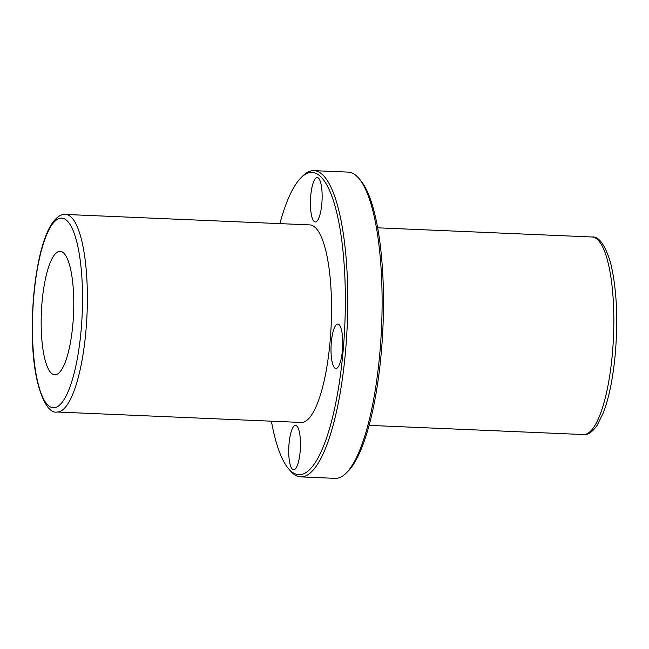 <?xml version="1.0" encoding="UTF-8"?>
<svg xmlns="http://www.w3.org/2000/svg" width="649" height="649" viewBox="0 0 649 649"><rect width="100%" height="100%" fill="white"/><g stroke="black" fill="none" stroke-linecap="round" stroke-linejoin="round"><path stroke-width="0.97" d="M72.875 324.151A61.801 16.095 92.5 0 1 54.824 374.814A61.801 16.095 92.5 0 1 41.382 312.38A61.801 16.095 92.5 0 1 60.106 251.333A61.801 16.095 92.5 0 1 72.875 324.151M57.047 412.018L301.209 422.467A98.875 25.757 -87.5 0 0 330.09 341.415A98.875 25.757 -87.5 0 0 309.662 224.895L65.508 214.454A98.875 25.757 92.5 0 1 85.928 330.966A98.875 25.757 92.5 0 1 57.047 412.018C46.022 414.614 33.148 384.476 32.45 338.218C31.728 310.603 33.837 284.708 38.762 260.533C42.234 244.024 46.647 231.669 51.993 223.443C56.739 216.896 61.241 213.894 65.508 214.454M271.412 421.193A151.282 39.411 -87.5 0 0 288.586 468.765L290.273 470.744A153.261 39.922 -87.5 0 0 300.795 476.885L335.127 478.354A153.261 39.922 -87.5 0 0 346.136 473.137A153.261 39.922 -87.5 0 0 381.563 326.942A153.261 39.922 -87.5 0 0 358.751 178.256A153.261 39.922 -87.5 0 0 348.229 172.115L313.897 170.646A153.261 39.922 -87.5 0 0 302.888 175.863L301.039 177.696A151.282 39.411 -87.5 0 0 279.865 223.621M300.795 476.885A153.261 39.922 -87.5 0 0 347.231 325.474A153.261 39.922 -87.5 0 0 313.897 170.646M288.586 468.765A151.282 39.411 -87.5 0 0 344.806 325.368A151.282 39.411 -87.5 0 0 301.039 177.696M342.421 350.282A22.244 5.792 92.5 0 1 335.922 368.518A22.244 5.792 92.5 0 1 331.079 346.039A22.244 5.792 92.5 0 1 337.821 324.062A22.244 5.792 92.5 0 1 342.421 350.282M321.823 203.762A22.244 5.792 92.5 0 1 315.325 221.999A22.244 5.792 92.5 0 1 310.49 199.519A22.244 5.792 92.5 0 1 317.231 177.542A22.244 5.792 92.5 0 1 321.823 203.762M300.146 451.59A22.244 5.792 92.5 0 1 293.648 469.827A22.244 5.792 92.5 0 1 288.805 447.348A22.244 5.792 92.5 0 1 295.546 425.371A22.244 5.792 92.5 0 1 300.146 451.59M346.136 473.137L347.986 471.304A151.282 39.411 -87.5 0 0 382.959 326.999A151.282 39.411 -87.5 0 0 360.438 180.235L358.751 178.256M81.133 330.09A94.924 24.727 92.5 0 1 38.559 385.36A94.924 24.727 92.5 0 1 52.699 223.759A94.924 24.727 92.5 0 1 81.133 330.09M612.396 353.494A98.875 25.757 92.5 0 1 583.516 434.546C587.726 435.154 592.253 432.12 597.096 425.444L603.521 412.375C609.241 396.945 613.183 377.191 615.349 353.129C618.213 316.939 616.534 286.509 610.303 261.839C604.819 244.438 598.711 236.155 591.969 236.982A98.875 25.757 92.5 0 1 612.396 353.494M369.159 425.379L583.516 434.546M377.613 227.807L591.969 236.982"/></g></svg>
